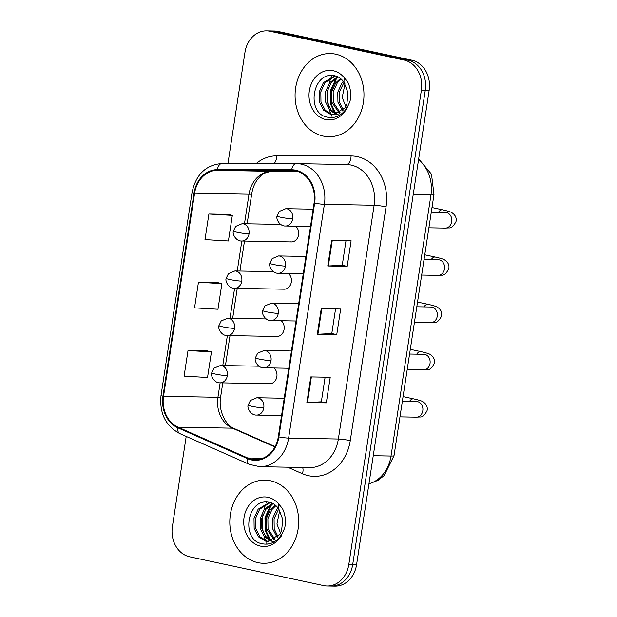 <?xml version="1.0" encoding="UTF-8"?>
<svg xmlns="http://www.w3.org/2000/svg" width="617" height="617" viewBox="0 0 617 617"><rect width="100%" height="100%" fill="white"/><g stroke="black" fill="none" stroke-linecap="round" stroke-linejoin="round"><path stroke-width="0.93" d="M282.972 289.08A8.669 7.173 -88.9 0 0 284.121 289.211A8.669 7.173 -88.9 0 0 291.085 283.226A8.669 7.173 -88.9 0 0 288.455 273.462M275.737 336.342A8.669 7.173 -88.9 0 0 276.886 336.473A8.669 7.173 -88.9 0 0 283.851 330.488A8.669 7.173 -88.9 0 0 281.221 320.724M268.511 383.604A8.669 7.173 -88.9 0 0 269.652 383.743A8.669 7.173 -88.9 0 0 276.624 377.758A8.669 7.173 -88.9 0 0 273.987 367.994M290.206 241.81A8.669 7.173 -88.9 0 0 291.347 241.941A8.669 7.173 -88.9 0 0 298.32 235.964A8.669 7.173 -88.9 0 0 295.682 226.2M335.795 54.188A41.594 34.444 -88.9 0 0 330.296 53.548A41.594 34.444 -88.9 0 0 295.258 91.169A41.594 34.444 -88.9 0 0 323.262 136.087A41.594 34.444 -88.9 0 0 328.753 136.727A41.594 34.444 -88.9 0 0 363.791 99.106A41.594 34.444 -88.9 0 0 335.795 54.188A41.594 34.444 -88.9 0 0 330.296 53.548A41.594 34.444 -88.9 0 0 295.258 91.169A41.594 34.444 -88.9 0 0 323.262 136.087A41.594 34.444 -88.9 0 0 328.753 136.727A41.594 34.444 -88.9 0 0 363.791 99.106A41.594 34.444 -88.9 0 0 335.795 54.188M270.516 480.766A41.594 34.444 -88.9 0 0 265.017 480.126A41.594 34.444 -88.9 0 0 229.987 517.748A41.594 34.444 -88.9 0 0 257.983 562.673A41.594 34.444 -88.9 0 0 263.482 563.306A41.594 34.444 -88.9 0 0 298.512 525.692A41.594 34.444 -88.9 0 0 270.516 480.766A41.594 34.444 -88.9 0 0 265.017 480.126A41.594 34.444 -88.9 0 0 229.987 517.748A41.594 34.444 -88.9 0 0 257.983 562.673A41.594 34.444 -88.9 0 0 263.482 563.306A41.594 34.444 -88.9 0 0 298.512 525.692A41.594 34.444 -88.9 0 0 270.516 480.766M295.674 170.878A27.734 22.96 91.1 0 1 314.084 203.032L278.306 436.797A27.734 22.96 91.1 0 1 255.214 459.673A27.734 22.96 91.1 0 1 247.695 457.991L178.066 427.18A27.734 22.96 91.1 0 1 163.52 396.284L194.594 193.206A27.734 22.96 91.1 0 1 217.369 170.331L291.694 170.454A27.734 22.96 91.1 0 1 292.011 170.454A27.734 22.96 91.1 0 1 295.674 170.878M295.782 170.199A28.421 23.539 -88.9 0 0 291.694 169.76L217.369 169.636A28.421 23.539 -88.9 0 0 194.031 193.082L162.95 396.16A28.421 23.539 -88.9 0 0 177.866 427.828L247.494 458.639A28.421 23.539 -88.9 0 0 278.876 436.921L314.647 203.155A28.421 23.539 -88.9 0 0 295.782 170.199M266.621 30.85L274.395 30.997A25.999 21.526 -88.9 0 1 277.827 31.39L411.909 60.204A25.999 21.526 -88.9 0 1 429.162 90.352L356.572 564.709A25.999 21.526 -88.9 0 1 334.923 586.15L331.036 586.081A25.999 21.526 -88.9 0 0 352.685 564.632L425.275 90.275A25.999 21.526 -88.9 0 0 408.022 60.134L273.948 31.32A25.999 21.526 -88.9 0 0 270.508 30.919A25.999 21.526 -88.9 0 1 273.948 31.32L408.022 60.134A25.999 21.526 -88.9 0 1 425.275 90.275L352.685 564.632A25.999 21.526 -88.9 0 1 331.036 586.081L327.149 586.003A25.999 21.526 -88.9 0 0 348.798 564.563L421.388 90.205A25.999 21.526 -88.9 0 0 404.135 60.057L270.061 31.251A25.999 21.526 -88.9 0 0 266.621 30.85A25.999 21.526 -88.9 0 0 244.972 52.291L227.958 163.49M325.113 377.172L321.341 401.814L307.467 402.5A6.934 0.625 -171.3 0 1 306.88 402.5L326.308 402.862L330.226 377.265L310.791 376.91L306.88 402.5M321.349 401.798L326.308 402.862M347.194 266.359L342.234 265.295L328.352 265.989A6.934 0.625 -171.3 0 1 327.766 265.996L347.194 266.359L351.112 240.761L331.684 240.406L327.766 265.996M335.555 308.924L331.784 333.566L317.909 334.244A6.934 0.625 -171.3 0 1 317.323 334.252L336.751 334.607L340.669 309.017L321.241 308.654L317.323 334.252M331.792 333.542L336.751 334.607M186.195 436.427L172.382 526.648A25.999 21.526 -88.9 0 0 189.643 556.796L323.717 585.61A25.999 21.526 -88.9 0 0 327.149 586.003M228.321 214.415L208.893 214.014L204.983 239.612L228.413 240.985L232.331 215.387L228.136 214.369M207.435 350.926L188.008 350.525L184.09 376.115L207.528 377.488L211.446 351.898L207.243 350.88M198.45 282.27L194.532 307.868L217.971 309.24L221.889 283.643L217.685 282.625L198.45 282.27L221.889 283.643M342.234 265.31L346.006 240.669M208.893 214.014L232.331 215.387M188.008 350.525L211.446 351.898M335.108 75.876C312.595 70.145 305.754 112.587 326.563 117.006C335.124 118.973 342.111 115.603 347.533 106.88L349.986 101.45C351.389 94.571 350.641 88.077 347.733 81.968L344.139 77.603L343.97 82.2L348.019 92.751L346.901 103.949L345.003 107.805L333.18 114.801L330.743 114.5L323.67 110.212L319.429 101.905L319.282 91.817L323.408 82.639L334.761 75.806M342.497 110.898L337.939 102.252L337.784 92.157L341.918 82.986L343.33 81.328M343.283 110.073L339.481 102.283L339.327 92.188L344.031 82.292M339.365 113.227L331.769 102.137L331.622 92.041L335.748 82.871L340.499 78.467M340.144 112.764L333.311 102.167L333.165 92.072L337.291 82.902L341.209 79.061M336.265 114.454L329.586 110.034L325.599 102.021L325.452 91.933L329.578 82.755L337.638 76.716M337.036 114.23L330.828 109.703L327.141 102.052L326.995 91.956L331.121 82.786L338.355 77.071M333.951 114.785L332.278 114.531L325.213 110.242L320.971 101.936L320.825 91.84L324.951 82.67L335.486 75.96M339.35 114.916L337.036 114.646M347.124 109.795L342.211 97.486L344.988 83.819M331.915 75.536A43.329 35.879 -88.9 0 0 331.56 76.354M330.951 77.881A43.329 35.879 -88.9 0 0 329.27 83.164M328.337 87.622A43.329 35.879 -88.9 0 0 328.653 106.263M329.555 110.003A43.329 35.879 -88.9 0 0 330.928 114.137M331.098 114.577A43.329 35.879 -88.9 0 0 331.53 115.641M332.031 116.79A43.329 35.879 -88.9 0 0 332.416 117.608M334.692 113.112L330.589 104.234L330.242 91.069L336.18 78.189M335.957 113.79L331.36 104.242L331.013 91.077L336.234 79.115L337.646 77.387M278.699 508.786C276.084 505.223 273.123 503.11 269.806 502.454C247.317 496.724 240.476 539.165 261.292 543.585C269.845 545.559 276.84 542.181 282.262 533.458L284.715 528.036C286.111 521.149 285.363 514.655 282.455 508.555L278.861 504.182L278.699 508.786L282.748 519.337L281.622 530.527L279.725 534.391L267.901 541.379L265.464 541.078L258.4 536.79L254.15 528.491L254.003 518.396L258.13 509.218L269.49 502.385M277.218 537.476L272.66 528.831L272.513 518.735L276.64 509.565L278.051 507.907M278.005 536.651L274.203 528.862L274.056 518.766L278.761 508.871M274.087 539.813L266.49 528.715L266.343 518.627L270.47 509.449L275.221 505.045M274.866 539.351L268.033 528.746L267.886 518.65L272.012 509.48L275.93 505.639M270.986 541.032L264.307 536.613L260.32 528.599L260.173 518.511L264.3 509.333L272.359 503.302M271.758 540.816L265.549 536.281L261.863 528.63L261.716 518.542L265.842 509.364L273.076 503.649M268.673 541.371L267.007 541.109L259.942 536.821L255.693 528.514L255.546 518.427L259.672 509.249L270.207 502.547M274.071 541.495L271.758 541.225M281.853 536.374L276.933 524.072L279.717 510.398M266.644 502.115A43.329 35.879 -88.9 0 0 266.289 502.932M265.672 504.467A43.329 35.879 -88.9 0 0 263.999 509.742M263.058 514.2A43.329 35.879 -88.9 0 0 263.382 532.849M264.277 536.582A43.329 35.879 -88.9 0 0 265.649 540.723M265.819 541.155A43.329 35.879 -88.9 0 0 266.251 542.22M266.76 543.376A43.329 35.879 -88.9 0 0 267.138 544.194M269.413 539.698L265.31 530.813L264.963 517.648L270.902 504.768M270.686 540.376L266.081 530.828L265.734 517.663L270.956 505.693L272.367 503.973M256.209 163.536A43.329 35.879 91.1 0 1 276.74 155.831L351.065 155.954A43.329 35.879 91.1 0 1 386.041 206.865L350.271 440.631A8.669 0.779 8.7 0 0 338.363 439.019L374.133 205.253A34.66 28.706 -88.9 0 0 351.127 165.063A34.66 28.706 -88.9 0 0 346.546 164.531L296.808 163.613A34.66 28.706 91.1 0 1 301.381 164.137A34.66 28.706 91.1 0 1 324.388 204.335A8.669 0.779 -171.3 0 1 314.647 203.155M350.271 440.631A43.329 35.879 91.1 0 1 308.461 475.699A43.329 35.879 91.1 0 1 302.438 473.74L287.676 467.208M309.487 467.609A34.66 28.706 -88.9 0 0 338.363 439.019L288.617 438.101A34.66 28.706 91.1 0 1 259.749 466.691L309.487 467.609M296.314 163.605L222.081 163.482A8.669 4.859 90.1 0 0 222.035 163.482L296.361 163.605A8.669 4.859 90.1 0 1 296.407 163.605A34.66 28.706 91.1 0 1 296.808 163.613L296.361 163.605A8.669 4.859 90.1 0 0 291.694 169.76M217.369 169.636A8.669 4.859 90.1 0 1 222.035 163.482C205.908 164.847 195.928 174.449 192.103 192.28A8.669 0.779 8.7 0 0 194.031 193.082M162.95 396.16A8.669 0.779 -171.3 0 1 161.029 395.358C159.317 413.182 165.549 425.915 179.724 433.558L249.353 464.377L259.749 466.691M177.866 427.828A8.669 4.589 113.9 0 0 179.724 433.558M247.494 458.639A8.669 4.589 113.9 0 0 249.353 464.377M278.876 436.921A8.669 0.779 8.7 0 0 288.617 438.101L324.388 204.335L374.133 205.253A8.669 0.779 8.7 0 1 386.041 206.865M348.798 564.563L356.572 564.709M421.388 90.205L429.162 90.352M404.135 60.057L411.909 60.204M270.061 31.251L277.827 31.39M276.74 155.831A8.669 4.859 -89.9 0 1 273.956 163.567M351.065 155.954A8.669 4.859 -89.9 0 1 346.284 164.523M302.631 467.485A8.669 4.589 -66.1 0 1 302.438 473.74M163.52 396.284L217.924 397.286A27.734 22.96 -88.9 0 0 232.47 428.19L274.935 446.978M178.066 427.18L232.47 428.19A15.595 8.26 -66.1 0 1 234.259 428.568L275.113 446.646M247.695 457.991L262.796 458.269M291.694 170.454L292.335 170.462M217.369 170.331L271.773 171.333A27.734 22.96 -88.9 0 0 248.998 194.216L244.479 223.74M271.935 171.333A15.595 8.746 -89.9 0 1 271.85 171.341L297.548 171.379L271.773 171.333A15.595 8.746 -89.9 0 0 271.85 171.341C265.942 172.259 262.163 173.871 260.497 176.177L257.783 179.146C254.713 183.079 252.692 187.977 251.713 193.846L247.132 223.794M194.594 193.206L248.998 194.216A15.595 1.396 8.7 0 0 251.713 193.846M241.833 241.031L237.244 271.01M234.599 288.293L230.01 318.272M227.364 335.555L222.783 365.534M220.138 382.825L217.924 397.286A15.595 1.396 8.7 0 0 220.639 396.916C218.056 411.346 226.262 425.823 234.259 428.568M317.909 334.244L321.827 308.67M328.352 265.989L332.27 240.414M307.467 402.5L311.377 376.918M368.958 483.774A34.66 28.706 -88.9 0 0 391.016 456.04L430.959 194.972A34.66 28.706 -88.9 0 0 418.527 159.834M413.197 194.648L430.959 194.972A17.33 1.55 8.7 0 0 433.982 194.563L394.032 455.631L384.19 475.506L378.198 480.242L368.927 483.967M394.032 455.631A17.33 1.55 8.7 0 1 391.016 456.04L373.254 455.708M292.72 218.858A8.669 7.173 -88.9 0 0 286.967 208.808A8.669 7.173 -88.9 0 0 285.825 208.677L279.37 211.384L277.095 216.035A8.669 0.779 8.7 0 0 280.804 217.253A8.669 0.779 -171.3 0 0 292.72 218.858A8.669 7.173 -88.9 0 1 285.501 226.007C279.601 226.37 275.784 218.703 277.095 216.035M428.892 227.796L445.235 228.097A7.797 6.455 -88.9 0 0 451.644 222.143A7.797 6.455 -88.9 0 0 446.554 212.626A7.797 6.455 -88.9 0 0 445.52 212.503L446.199 212.557M438.432 212.371A7.797 4.319 -77.9 0 1 442.62 209.826C448.058 211.068 451.135 212.024 451.86 212.695C455.377 214.971 456.757 217.924 456.017 221.565C453.626 226.13 451.289 228.244 448.999 227.897L445.235 228.097M249.021 233.882A8.669 7.173 -88.9 0 0 243.268 223.832A8.669 7.173 -88.9 0 0 242.126 223.701L235.671 226.4L233.396 231.051A8.669 0.779 8.7 0 0 237.105 232.27A8.669 0.779 -171.3 0 0 249.021 233.882A8.669 7.173 -88.9 0 1 241.802 241.023C235.902 241.386 232.085 233.72 233.396 231.051M285.486 266.128A8.669 7.173 -88.9 0 0 279.732 256.078A8.669 7.173 -88.9 0 0 278.591 255.947L272.136 258.646L269.86 263.297A8.669 0.779 8.7 0 0 273.57 264.516A8.669 0.779 -171.3 0 0 285.486 266.128A8.669 7.173 -88.9 0 1 278.267 273.269C272.367 273.632 268.549 265.966 269.86 263.297M421.666 275.066L438.001 275.367A7.797 6.455 -88.9 0 0 444.41 269.413A7.797 6.455 -88.9 0 0 439.319 259.888A7.797 6.455 -88.9 0 0 438.286 259.772L438.965 259.826M431.206 259.641A7.797 4.319 -77.9 0 1 435.386 257.088C440.823 258.33 443.901 259.287 444.626 259.958C448.143 262.233 449.531 265.187 448.783 268.827C446.399 273.393 444.055 275.506 441.764 275.167L438.001 275.367M278.252 313.39A8.669 7.173 -88.9 0 0 272.498 303.34A8.669 7.173 -88.9 0 0 271.357 303.209L264.909 305.916L262.634 310.559A8.669 0.779 8.7 0 0 266.336 311.786A8.669 0.779 -171.3 0 0 278.252 313.39A8.669 7.173 -88.9 0 1 271.033 320.539C265.133 320.902 261.323 313.235 262.634 310.559M414.431 322.329L430.766 322.629A7.797 6.455 -88.9 0 0 437.175 316.675A7.797 6.455 -88.9 0 0 432.085 307.15A7.797 6.455 -88.9 0 0 431.059 307.035L431.73 307.089M423.972 306.904A7.797 4.319 -77.9 0 1 428.152 304.351C433.589 305.6 436.674 306.556 437.391 307.22C440.908 309.495 442.296 312.457 441.548 316.097C439.165 320.663 436.828 322.776 434.53 322.429L430.766 322.629M271.017 360.652A8.669 7.173 -88.9 0 0 265.271 350.61A8.669 7.173 -88.9 0 0 264.122 350.471L257.675 353.179L255.399 357.829A8.669 0.779 8.7 0 0 259.109 359.048A8.669 0.779 -171.3 0 0 271.017 360.652A8.669 7.173 -88.9 0 1 263.806 367.801C257.898 368.164 254.088 360.498 255.399 357.829M407.197 369.591L423.532 369.899A7.797 6.455 -88.9 0 0 429.941 363.945A7.797 6.455 -88.9 0 0 424.858 354.42A7.797 6.455 -88.9 0 0 423.825 354.297L424.496 354.359M416.737 354.166A7.797 4.319 -77.9 0 1 420.917 351.621C426.355 352.862 429.44 353.819 430.157 354.49C433.674 356.765 435.062 359.719 434.314 363.359C431.931 367.925 429.594 370.038 427.296 369.691L423.532 369.899M263.791 407.922A8.669 7.173 -88.9 0 0 258.037 397.872A8.669 7.173 -88.9 0 0 256.888 397.741L250.44 400.441L248.165 405.091A8.669 0.779 8.7 0 0 251.875 406.318A8.669 0.779 -171.3 0 0 263.791 407.922A8.669 7.173 -88.9 0 1 256.572 415.071C250.672 415.434 246.854 407.76 248.165 405.091M399.963 416.861L416.305 417.161A7.797 6.455 -88.9 0 0 422.714 411.207A7.797 6.455 -88.9 0 0 417.624 401.682A7.797 6.455 -88.9 0 0 416.591 401.567L417.262 401.621M409.503 401.436A7.797 4.319 -77.9 0 1 413.691 398.883C419.128 400.124 422.205 401.081 422.923 401.752C426.447 404.027 427.828 406.989 427.087 410.621C424.697 415.195 422.36 417.3 420.069 416.961L416.305 417.161M241.787 281.144A8.669 7.173 -88.9 0 0 236.033 271.094A8.669 7.173 -88.9 0 0 234.892 270.963L228.444 273.67L226.161 278.313A8.669 0.779 8.7 0 0 229.871 279.54A8.669 0.779 -171.3 0 0 241.787 281.144A8.669 7.173 -88.9 0 1 234.568 288.293C228.668 288.656 224.858 280.99 226.161 278.313M234.553 328.406A8.669 7.173 -88.9 0 0 228.807 318.364A8.669 7.173 -88.9 0 0 227.658 318.225L221.21 320.933L218.935 325.583A8.669 0.779 8.7 0 0 222.644 326.802A8.669 0.779 -171.3 0 0 234.553 328.406A8.669 7.173 -88.9 0 1 227.341 335.555C221.434 335.918 217.624 328.252 218.935 325.583M227.326 375.676A8.669 7.173 -88.9 0 0 221.572 365.626A8.669 7.173 -88.9 0 0 220.423 365.495L213.976 368.195L211.7 372.845A8.669 0.779 8.7 0 0 215.41 374.072A8.669 0.779 -171.3 0 0 227.326 375.676A8.669 7.173 -88.9 0 1 220.107 382.825C214.207 383.188 210.389 375.514 211.7 372.845M344.139 77.603A24.788 20.531 -88.9 0 0 333.257 70.731A24.788 20.531 -88.9 0 0 309.341 90.799A24.788 20.531 -88.9 0 0 325.791 119.544A24.788 20.531 -88.9 0 0 347.533 106.88M278.861 504.182A24.788 20.531 -88.9 0 0 267.986 497.31A24.788 20.531 -88.9 0 0 244.062 517.378A24.788 20.531 -88.9 0 0 260.513 546.122A24.788 20.531 -88.9 0 0 282.262 533.458M192.103 192.28L161.029 395.358M244.486 241.077L239.897 271.056M237.252 288.34L232.663 318.318M230.018 335.609L225.436 365.588M222.791 382.872L220.639 396.916M418.673 158.862L431.499 174.218L433.982 194.563M310.498 226.47L285.501 226.007M431.275 212.24L445.52 212.503M313.143 209.186L285.825 208.677M442.62 209.826L431.993 207.543M291.347 241.941L241.802 241.023M280.65 224.411L242.126 223.701M303.263 273.74L278.267 273.269M424.041 259.502L438.286 259.772M305.909 256.448L278.591 255.947M435.386 257.088L424.766 254.806M296.029 321.002L271.033 320.539M416.814 306.772L431.059 307.035M298.674 303.718L271.357 303.209M428.152 304.351L417.532 302.068M288.795 368.264L263.806 367.801M409.58 354.035L423.825 354.297M291.44 350.98L264.122 350.471M420.917 351.621L410.297 349.338M281.56 415.534L256.572 415.071M402.346 401.305L416.591 401.567M284.206 398.243L256.888 397.741M413.691 398.883L403.063 396.6M284.121 289.211L234.568 288.293M273.416 271.681L234.892 270.963M276.886 336.473L227.341 335.555M266.182 318.943L227.658 318.225M269.652 383.743L220.107 382.825M258.947 366.205L220.423 365.495M334.931 75.837L335.085 75.868C338.401 76.531 341.363 78.637 343.97 82.2"/></g></svg>
